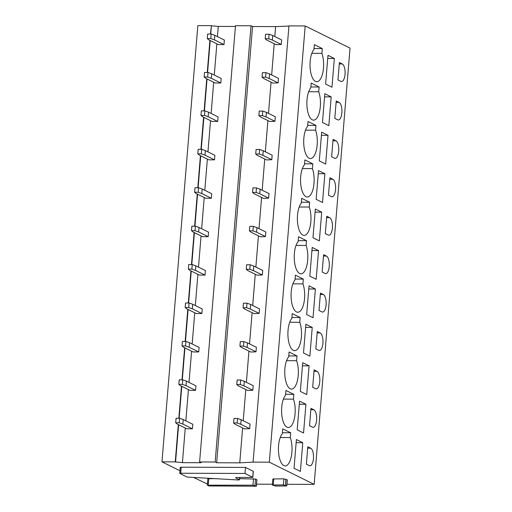 <?xml version="1.0" encoding="UTF-8"?>
<svg xmlns="http://www.w3.org/2000/svg" width="512" height="512" viewBox="0 0 512 512"><rect width="100%" height="100%" fill="white"/><g stroke="black" fill="none" stroke-linecap="round" stroke-linejoin="round"><path stroke-width="0.77" d="M180.704 473.242L244.979 473.453L252.826 477.395L236.358 477.517L235.552 477.811L239.462 479.808L238.528 479.981L187.014 477.056L179.776 473.414L180.704 473.242L181.203 467.194L245.472 467.398L244.979 473.453M245.472 467.398L253.325 471.341L252.826 477.395M193.37 477.376L207.424 484.026M256.576 484.186L272.403 484.237M286.95 484.288L314.163 484.371L269.325 462.189L253.082 462.138L239.763 462.842L216.672 462.765L215.155 462.016L199.616 461.965L201.133 462.714L182.413 462.656L175.251 461.888L161.971 461.843L179.994 470.758M207.328 485.184L252.966 485.158L256.41 486.227L208.755 485.952L207.328 485.184L207.853 478.758L216.41 478.605M239.552 478.682L255.514 479.034L256.941 479.795L256.41 486.227M179.776 473.414L180.269 467.366L181.203 467.194M272.333 485.018L272.832 478.97L283.866 478.829L287.309 479.898L286.81 485.946L275.782 486.086L272.333 485.018L283.366 484.877L286.81 485.946M269.325 462.189L305.19 25.952L350.029 48.134L314.163 484.371M309.248 465.568A8.864 3.558 90.2 0 0 309.933 465.741A8.864 3.558 90.2 0 0 313.498 457.747A8.864 3.558 90.2 0 0 310.675 448.173L307.795 446.752L306.368 464.147L309.248 465.568M302.758 442.682L300.397 471.424L294.035 468.275L296.397 439.533L302.758 442.682L296.141 442.662M290.694 432.781L282.758 428.851L282.362 433.638A16.96 6.803 90.2 0 0 278.477 451.053A16.96 6.803 90.2 0 0 283.866 465.606A16.96 6.803 90.2 0 0 285.178 465.926A16.96 6.803 90.2 0 0 291.43 455.84A16.96 6.803 90.2 0 0 290.298 437.562L290.694 432.781L282.432 432.749M312.403 427.149A8.864 3.558 90.2 0 0 313.088 427.322A8.864 3.558 90.2 0 0 316.659 419.322A8.864 3.558 90.2 0 0 313.837 409.754L310.957 408.333L309.53 425.728L312.403 427.149M305.914 404.262L303.552 433.005L297.19 429.856L299.552 401.114L305.914 404.262L299.296 404.243M293.85 394.355L285.914 390.432L285.523 395.213A16.96 6.803 90.2 0 0 281.632 412.634A16.96 6.803 90.2 0 0 287.021 427.187A16.96 6.803 90.2 0 0 288.333 427.507A16.96 6.803 90.2 0 0 294.592 417.421A16.96 6.803 90.2 0 0 293.459 399.142L293.85 394.355L285.594 394.33M315.565 388.73A8.864 3.558 90.2 0 0 316.25 388.896A8.864 3.558 90.2 0 0 319.814 380.902A8.864 3.558 90.2 0 0 316.992 371.334L314.118 369.907L312.685 387.302L315.565 388.73M309.075 365.843L306.714 394.579L300.352 391.437L302.714 362.694L309.075 365.843L302.458 365.818M297.011 355.936L289.075 352.013L288.678 356.794A16.96 6.803 90.2 0 0 284.794 374.208A16.96 6.803 90.2 0 0 290.182 388.762A16.96 6.803 90.2 0 0 291.494 389.088A16.96 6.803 90.2 0 0 297.747 379.002A16.96 6.803 90.2 0 0 296.614 360.723L297.011 355.936L288.755 355.91M318.72 350.31A8.864 3.558 90.2 0 0 319.411 350.477A8.864 3.558 90.2 0 0 322.976 342.483A8.864 3.558 90.2 0 0 320.154 332.915L317.274 331.488L315.846 348.883L318.72 350.31M312.23 327.418L309.869 356.16L303.507 353.011L305.869 324.275L312.23 327.418L305.613 327.398M300.166 317.517L292.23 313.587L291.84 318.374A16.96 6.803 90.2 0 0 287.949 335.789A16.96 6.803 90.2 0 0 293.338 350.342A16.96 6.803 90.2 0 0 294.656 350.669A16.96 6.803 90.2 0 0 300.909 340.582A16.96 6.803 90.2 0 0 299.776 322.298L300.166 317.517L291.91 317.491M321.882 311.885A8.864 3.558 90.2 0 0 322.566 312.058A8.864 3.558 90.2 0 0 326.131 304.064A8.864 3.558 90.2 0 0 323.309 294.49L320.435 293.069L319.002 310.464L321.882 311.885M315.392 288.998L313.03 317.741L306.669 314.592L309.03 285.85L315.392 288.998L308.774 288.979M303.328 279.098L295.392 275.168L294.995 279.955A16.96 6.803 90.2 0 0 291.11 297.37A16.96 6.803 90.2 0 0 296.499 311.923A16.96 6.803 90.2 0 0 297.811 312.243A16.96 6.803 90.2 0 0 304.07 302.157A16.96 6.803 90.2 0 0 302.938 283.878L303.328 279.098L295.072 279.066M325.037 273.466A8.864 3.558 90.2 0 0 325.728 273.638A8.864 3.558 90.2 0 0 329.293 265.638A8.864 3.558 90.2 0 0 326.47 256.07L323.59 254.65L322.163 272.045L325.037 273.466M318.554 250.579L316.186 279.322L309.824 276.173L312.192 247.43L318.554 250.579L311.93 250.56M306.49 240.672L298.547 236.749L298.157 241.53A16.96 6.803 90.2 0 0 294.266 258.95A16.96 6.803 90.2 0 0 299.661 273.504A16.96 6.803 90.2 0 0 300.973 273.824A16.96 6.803 90.2 0 0 307.226 263.738A16.96 6.803 90.2 0 0 306.093 245.459L306.49 240.672L298.227 240.646M328.198 235.046A8.864 3.558 90.2 0 0 328.883 235.213A8.864 3.558 90.2 0 0 332.448 227.219A8.864 3.558 90.2 0 0 329.626 217.651L326.752 216.224L325.318 233.619L328.198 235.046M321.709 212.16L319.347 240.896L312.986 237.754L315.347 209.011L321.709 212.16L315.091 212.134M309.645 202.253L301.709 198.33L301.312 203.11A16.96 6.803 90.2 0 0 297.427 220.525A16.96 6.803 90.2 0 0 302.816 235.078A16.96 6.803 90.2 0 0 304.128 235.405A16.96 6.803 90.2 0 0 310.387 225.318A16.96 6.803 90.2 0 0 309.254 207.04L309.645 202.253L301.389 202.227M331.36 196.627A8.864 3.558 90.2 0 0 332.045 196.794A8.864 3.558 90.2 0 0 335.61 188.8A8.864 3.558 90.2 0 0 332.787 179.232L329.907 177.805L328.48 195.2L331.36 196.627M324.87 173.734L322.509 202.477L316.141 199.328L318.509 170.592L324.87 173.734L318.253 173.715M312.806 163.834L304.864 159.904L304.474 164.691A16.96 6.803 90.2 0 0 300.582 182.106A16.96 6.803 90.2 0 0 305.978 196.659A16.96 6.803 90.2 0 0 307.29 196.986A16.96 6.803 90.2 0 0 313.542 186.899A16.96 6.803 90.2 0 0 312.41 168.614L312.806 163.834L304.544 163.808M334.515 158.202A8.864 3.558 90.2 0 0 335.2 158.374A8.864 3.558 90.2 0 0 338.765 150.381A8.864 3.558 90.2 0 0 335.949 140.806L333.069 139.386L331.635 156.781L334.515 158.202M328.026 135.315L325.664 164.058L319.302 160.909L321.664 132.166L328.026 135.315L321.408 135.296M315.962 125.414L308.026 121.485L307.635 126.272A16.96 6.803 90.2 0 0 303.744 143.686A16.96 6.803 90.2 0 0 309.133 158.24A16.96 6.803 90.2 0 0 310.445 158.56A16.96 6.803 90.2 0 0 316.704 148.474A16.96 6.803 90.2 0 0 315.571 130.195L315.962 125.414L307.706 125.382M337.677 119.782A8.864 3.558 90.2 0 0 338.362 119.955A8.864 3.558 90.2 0 0 341.926 111.955A8.864 3.558 90.2 0 0 339.104 102.387L336.224 100.966L334.797 118.362L337.677 119.782M331.187 96.896L328.826 125.638L322.464 122.49L324.826 93.747L331.187 96.896L324.57 96.877M319.123 86.989L311.187 83.066L310.79 87.846A16.96 6.803 90.2 0 0 306.906 105.267A16.96 6.803 90.2 0 0 312.294 119.821A16.96 6.803 90.2 0 0 313.606 120.141A16.96 6.803 90.2 0 0 319.859 110.054A16.96 6.803 90.2 0 0 318.726 91.776L319.123 86.989L310.861 86.963M340.832 81.363A8.864 3.558 90.2 0 0 341.517 81.53A8.864 3.558 90.2 0 0 345.088 73.536A8.864 3.558 90.2 0 0 342.266 63.968L339.386 62.541L337.958 79.936L340.832 81.363M334.342 58.477L331.981 87.213L325.619 84.07L327.981 55.328L334.342 58.477L327.725 58.451M322.278 48.57L314.342 44.646L313.952 49.427A16.96 6.803 90.2 0 0 310.061 66.842A16.96 6.803 90.2 0 0 315.45 81.395A16.96 6.803 90.2 0 0 316.762 81.722A16.96 6.803 90.2 0 0 323.021 71.635A16.96 6.803 90.2 0 0 321.888 53.357L322.278 48.57L314.022 48.544M305.19 25.952L288.947 25.894L253.082 462.138M288.934 26.061L275.629 26.598L274.816 36.544M274.221 43.75L271.654 74.963M271.059 82.17L268.493 113.382M267.904 120.589L265.338 151.802M264.742 159.008L262.176 190.227M261.587 197.434L259.021 228.646M258.426 235.853L255.859 267.066M255.27 274.272L252.704 305.485M252.109 312.691L249.542 343.91M248.954 351.117L246.387 382.33M245.792 389.536L243.226 420.749M242.63 427.955L239.763 462.842M275.629 26.598L252.538 26.522L216.672 462.765M252.538 26.522L251.021 25.773L215.155 462.016M251.021 25.773L235.482 25.722L199.616 461.965M235.424 26.464L218.278 26.413L217.44 36.621M216.851 43.827L214.285 75.04M213.69 82.246L211.123 113.466M210.528 120.672L207.962 151.885M207.373 159.091L204.806 190.304M204.211 197.51L201.645 228.723M201.056 235.93L198.49 267.149M197.894 274.355L195.328 305.568M194.739 312.774L192.173 343.987M191.578 351.194L189.011 382.406M188.422 389.613L185.856 420.832M185.261 428.038L182.413 462.656M218.278 26.413L211.418 25.792L210.739 34.048M210.208 40.544L207.578 72.467M207.046 78.963L204.422 110.886M203.891 117.382L201.261 149.312M200.73 155.802L198.106 187.731M197.568 194.227L194.944 226.15M194.413 232.646L191.789 264.57M191.251 271.066L188.627 302.995M188.096 309.485L185.472 341.414M184.934 347.91L182.31 379.834M181.779 386.33L179.149 418.253M178.618 424.749L175.552 462.035M211.418 25.792L210.426 34.048M209.901 40.39L207.264 72.467M206.746 78.816L204.109 110.886M203.584 117.235L200.947 149.312M200.429 155.654L197.792 187.731M197.267 194.074L194.63 226.15M194.112 232.499L191.469 264.57M190.95 270.918L188.314 302.995M187.789 309.338L185.152 341.414M184.634 347.757L181.997 379.834M181.472 386.182L178.835 418.253M178.317 424.602L175.251 461.888M211.117 25.645L197.837 25.6L161.971 461.843M280.237 437.53L290.298 437.562M283.398 399.11L293.459 399.142M286.554 360.691L296.614 360.723M289.715 322.266L299.776 322.298M292.87 283.846L302.938 283.878M296.032 245.427L306.093 245.459M299.194 207.008L309.254 207.04M302.349 168.582L312.41 168.614M305.51 130.163L315.571 130.195M308.666 91.744L318.726 91.776M311.827 53.325L321.888 53.357M276.083 44.672L281.274 44.461L272.365 40.051L268.73 38.778L265.197 38.765L266.714 40.032L276.083 44.672M265.197 38.765L265.568 34.227L269.107 34.24L272.736 35.514L281.645 39.923L281.274 44.461M272.736 35.514L272.365 40.051M269.107 34.24L268.73 38.778M218.342 44.57L223.994 44.589L214.451 39.866L210.816 38.586L207.283 38.573L208.8 39.846L218.342 44.57M207.283 38.573L207.654 34.035L211.187 34.048L214.822 35.328L224.365 40.051L223.994 44.589M214.822 35.328L214.451 39.866M211.187 34.048L210.816 38.586M272.928 83.091L278.112 82.88L269.203 78.47L265.574 77.197L262.042 77.184L263.558 78.458L272.928 83.091M262.042 77.184L262.413 72.646L265.946 72.659L269.581 73.933L278.49 78.342L278.112 82.88M269.581 73.933L269.203 78.47M265.946 72.659L265.574 77.197M215.181 82.989L220.832 83.008L211.29 78.285L207.654 77.005L204.122 76.998L205.638 78.266L215.181 82.989M204.122 76.998L204.499 72.461L208.032 72.467L211.661 73.747L221.203 78.47L220.832 83.008M211.661 73.747L211.29 78.285M208.032 72.467L207.654 77.005M269.766 121.51L274.957 121.299L266.048 116.896L262.413 115.616L258.88 115.603L260.397 116.877L269.766 121.51M258.88 115.603L259.251 111.066L262.784 111.078L266.419 112.358L275.328 116.762L274.957 121.299M266.419 112.358L266.048 116.896M262.784 111.078L262.413 115.616M212.026 121.408L217.677 121.427L208.134 116.704L204.499 115.43L200.966 115.418L202.483 116.685L212.026 121.408M200.966 115.418L201.338 110.88L204.87 110.893L208.506 112.166L218.048 116.89L217.677 121.427M208.506 112.166L208.134 116.704M204.87 110.893L204.499 115.43M266.605 159.93L271.795 159.725L262.886 155.315L259.258 154.035L255.725 154.029L257.235 155.296L266.605 159.93M255.725 154.029L256.096 149.491L259.629 149.498L263.264 150.778L272.166 155.187L271.795 159.725M263.264 150.778L262.886 155.315M259.629 149.498L259.258 154.035M208.864 159.827L214.515 159.846L204.973 155.13L201.338 153.85L197.805 153.837L199.322 155.11L208.864 159.827M197.805 153.837L198.182 149.299L201.715 149.312L205.344 150.592L214.886 155.309L214.515 159.846M205.344 150.592L204.973 155.13M201.715 149.312L201.338 153.85M263.45 198.355L268.64 198.144L259.731 193.734L256.096 192.461L252.563 192.448L254.08 193.715L263.45 198.355M252.563 192.448L252.934 187.91L256.467 187.923L260.102 189.197L269.011 193.606L268.64 198.144M260.102 189.197L259.731 193.734M256.467 187.923L256.096 192.461M205.709 198.253L211.36 198.272L201.811 193.549L198.182 192.269L194.65 192.256L196.166 193.53L205.709 198.253M194.65 192.256L195.021 187.718L198.554 187.731L202.189 189.011L211.731 193.734L211.36 198.272M202.189 189.011L201.811 193.549M198.554 187.731L198.182 192.269M260.288 236.774L265.478 236.563L256.57 232.154L252.934 230.88L249.402 230.867L250.918 232.141L260.288 236.774M249.402 230.867L249.779 226.33L253.312 226.342L256.947 227.616L265.85 232.026L265.478 236.563M256.947 227.616L256.57 232.154M253.312 226.342L252.934 230.88M202.547 236.672L208.198 236.691L198.656 231.968L195.021 230.688L191.488 230.682L193.005 231.949L202.547 236.672M191.488 230.682L191.859 226.144L195.392 226.15L199.027 227.43L208.57 232.154L208.198 236.691M199.027 227.43L198.656 231.968M195.392 226.15L195.021 230.688M257.133 275.194L262.323 274.982L253.414 270.579L249.779 269.299L246.246 269.286L247.763 270.56L257.133 275.194M246.246 269.286L246.618 264.749L250.15 264.762L253.786 266.042L262.694 270.445L262.323 274.982M253.786 266.042L253.414 270.579M250.15 264.762L249.779 269.299M199.392 275.091L205.037 275.11L195.494 270.387L191.866 269.114L188.333 269.101L189.85 270.368L199.392 275.091M188.333 269.101L188.704 264.563L192.237 264.576L195.872 265.85L205.414 270.573L205.037 275.11M195.872 265.85L195.494 270.387M192.237 264.576L191.866 269.114M253.971 313.613L259.162 313.408L250.253 308.998L246.618 307.718L243.085 307.712L244.602 308.979L253.971 313.613M243.085 307.712L243.462 303.174L246.995 303.181L250.624 304.461L259.533 308.87L259.162 313.408M250.624 304.461L250.253 308.998M246.995 303.181L246.618 307.718M196.23 313.51L201.882 313.53L192.339 308.813L188.704 307.533L185.171 307.52L186.688 308.794L196.23 313.51M185.171 307.52L185.542 302.982L189.075 302.995L192.71 304.275L202.253 308.992L201.882 313.53M192.71 304.275L192.339 308.813M189.075 302.995L188.704 307.533M250.816 352.038L256 351.827L247.098 347.418L243.462 346.144L239.93 346.131L241.446 347.398L250.816 352.038M239.93 346.131L240.301 341.594L243.834 341.606L247.469 342.88L256.378 347.29L256 351.827M247.469 342.88L247.098 347.418M243.834 341.606L243.462 346.144M193.069 351.936L198.72 351.955L189.178 347.232L185.542 345.952L182.01 345.939L183.526 347.213L193.069 351.936M182.01 345.939L182.387 341.402L185.92 341.414L189.555 342.694L199.098 347.418L198.72 351.955M189.555 342.694L189.178 347.232M185.92 341.414L185.542 345.952M247.654 390.458L252.845 390.246L243.936 385.837L240.301 384.563L236.768 384.55L238.285 385.824L247.654 390.458M236.768 384.55L237.139 380.013L240.678 380.026L244.307 381.299L253.216 385.709L252.845 390.246M244.307 381.299L243.936 385.837M240.678 380.026L240.301 384.563M189.914 390.355L195.565 390.374L186.022 385.651L182.387 384.371L178.854 384.365L180.371 385.632L189.914 390.355M178.854 384.365L179.226 379.827L182.758 379.834L186.394 381.114L195.936 385.837L195.565 390.374M186.394 381.114L186.022 385.651M182.758 379.834L182.387 384.371M244.499 428.877L249.683 428.666L240.774 424.262L237.146 422.982L233.613 422.97L235.13 424.243L244.499 428.877M233.613 422.97L233.984 418.432L237.517 418.445L241.152 419.725L250.061 424.128L249.683 428.666M241.152 419.725L240.774 424.262M237.517 418.445L237.146 422.982M186.752 428.774L192.403 428.794L182.861 424.07L179.226 422.797L175.693 422.784L177.21 424.051L186.752 428.774M175.693 422.784L176.07 418.246L179.603 418.259L183.232 419.533L192.774 424.256L192.403 428.794M183.232 419.533L182.861 424.07M179.603 418.259L179.226 422.797M253.197 471.219L252.704 477.274M239.334 479.686L239.514 477.53M208.256 485.011L208.787 478.579M252.966 485.158L253.491 478.726M254.982 485.459L255.514 479.034M256.288 486.106L256.813 479.674M273.267 484.845L273.766 478.79M283.866 478.829L283.366 484.877M285.382 485.184L285.882 479.13M287.187 479.776L286.688 485.824M307.68 448.166L310.675 448.173M310.842 409.747L313.837 409.754M313.997 371.322L316.992 371.334M317.158 332.902L320.154 332.915M320.32 294.483L323.309 294.49M323.475 256.064L326.47 256.07M326.637 217.638L329.626 217.651M329.792 179.219L332.787 179.232M332.954 140.8L335.949 140.806M336.109 102.381L339.104 102.387M339.27 63.955L342.266 63.968M239.462 479.808L239.648 477.53"/></g></svg>
